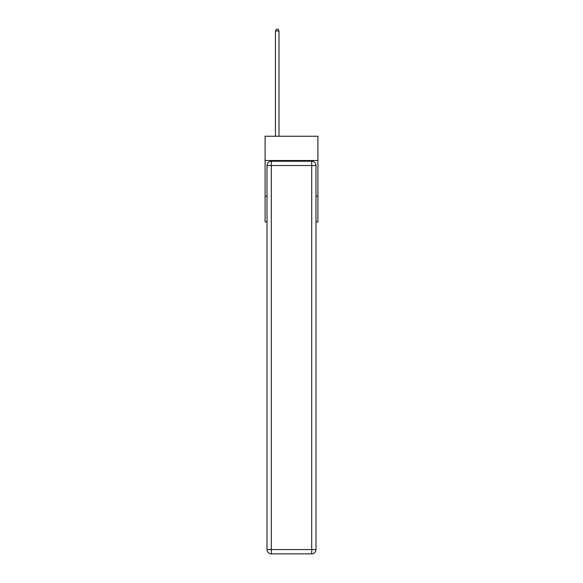 <?xml version="1.0" encoding="UTF-8"?>
<svg xmlns="http://www.w3.org/2000/svg" width="583" height="583" viewBox="0 0 583 583"><rect width="100%" height="100%" fill="white"/><g stroke="black" fill="none" stroke-linecap="round" stroke-linejoin="round"><path stroke-width="0.87" d="M317.91 160.522L317.91 136.254L265.09 136.254L265.09 160.522L317.91 160.522L317.91 221.912L315.986 221.912M267.014 196.216L265.09 196.216L265.09 160.522M317.91 196.216L315.986 196.216M265.09 196.216L265.09 221.912L267.014 221.912M271.299 161.236L311.701 161.236A4.285 4.285 0 0 1 315.986 165.521L315.986 549.565A4.285 4.285 0 0 1 311.701 553.85L271.299 553.85L271.299 549.565L311.701 549.565L311.701 165.521L271.299 165.521L271.299 549.565L267.014 549.565L267.014 165.521L271.299 165.521L271.299 161.236A4.285 4.285 0 0 0 267.014 165.521A4.285 4.285 0 0 1 271.299 161.236M267.014 549.565A4.285 4.285 0 0 0 271.299 553.85A4.285 4.285 0 0 1 267.014 549.565M279.009 136.254L279.009 31.008L275.438 31.008L275.438 136.254M275.438 31.008L276.51 29.15L277.938 29.15L279.009 31.008M311.701 553.85A4.285 4.285 0 0 0 315.986 549.565L311.701 549.565L311.701 553.85M315.986 165.521A4.285 4.285 0 0 0 311.701 161.236L311.701 165.521L315.986 165.521"/></g></svg>

